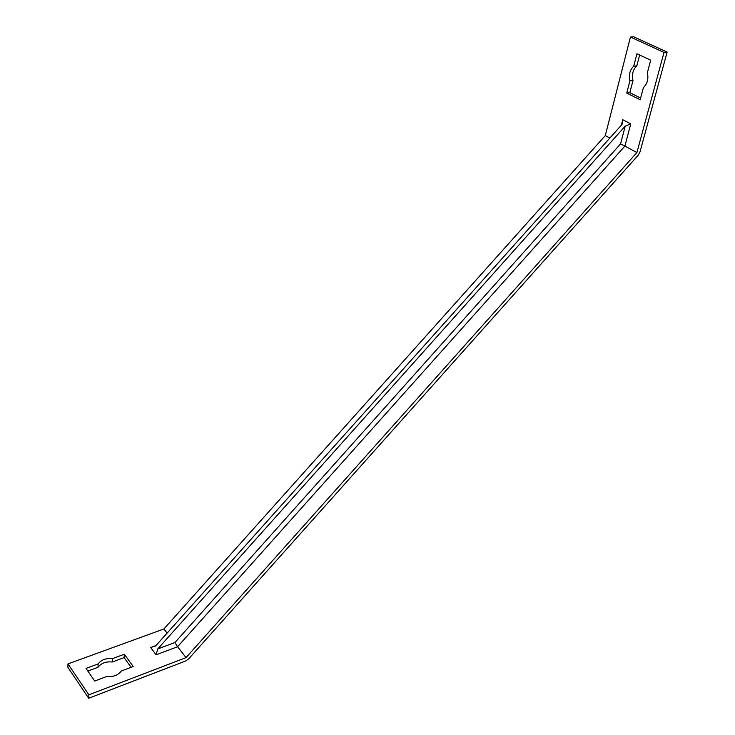 <?xml version="1.0" encoding="UTF-8"?>
<svg xmlns="http://www.w3.org/2000/svg" width="735" height="735" viewBox="0 0 735 735"><rect width="100%" height="100%" fill="white"/><g stroke="black" fill="none" stroke-linecap="round" stroke-linejoin="round"><path stroke-width="1.1" d="M186.019 657.641L177.604 646.726L156.114 654.802L157.74 648.95L174.93 642.537L177.604 646.726L624.888 146.1L620.551 143.895L625.219 126.126L630.768 123.866L624.888 146.1L636.905 152.549L186.019 657.641L88.871 694.823L67.987 663.907L67.868 667.316L88.705 698.25L185.689 660.976L188.629 658.909L638.265 155.131L639.955 152.035L667.132 52.075L633.561 36.75L630.446 37.035L605.291 135.589L609.866 138.042M621.314 125.244L622.756 119.713L622.021 124.454L155.544 646.037L150.647 647.517L156.004 645.523M174.93 642.537L620.551 143.895M167.102 633.12L163.905 628.967L605.291 135.589M156.114 654.802L150.647 647.517M67.987 663.907L163.905 628.967M86.013 668.4L98.15 663.916C101.292 659.773 106.07 658.009 112.492 658.615L124.325 654.242L133.219 666.507L121.312 670.991C118.252 675.208 113.447 677.018 106.906 676.43L94.696 681.033L86.013 668.4M157.74 648.95L625.219 126.126M622.756 119.713L630.768 123.866M131.106 667.297L124.105 657.604L112.29 661.996C105.886 661.39 101.118 663.163 97.975 667.307L87.842 671.064M97.975 667.307L98.15 663.916M112.29 661.996L112.492 658.615M124.105 657.604L124.325 654.242M88.705 698.25L88.871 694.823M639.652 55.015L636.822 65.847C632.964 69.531 631.687 74.428 632.991 80.538L629.821 92.683L640.626 98.049M629.904 80.905C628.59 74.786 629.858 69.88 633.726 66.196L636.951 53.756L650.695 60.178L647.37 72.701C648.683 78.948 647.37 83.882 643.428 87.52L640.167 99.767L626.744 93.079L629.904 80.905L632.991 80.538M633.726 66.196L636.822 65.847M626.744 93.079L629.821 92.683M636.905 152.549L664.008 52.405L667.132 52.075M664.008 52.405L630.446 37.035"/></g></svg>
